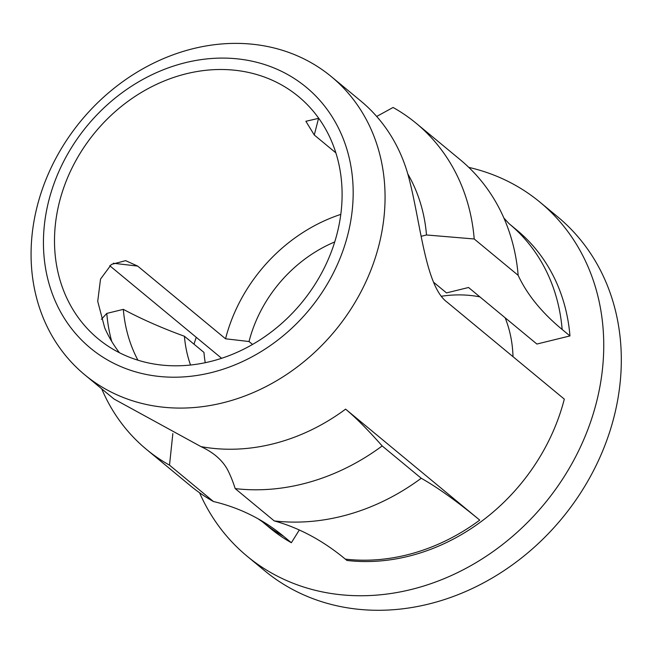 <?xml version="1.0" encoding="UTF-8"?>
<svg xmlns="http://www.w3.org/2000/svg" width="654" height="654" viewBox="0 0 654 654"><rect width="100%" height="100%" fill="white"/><g stroke="black" fill="none" stroke-linecap="round" stroke-linejoin="round"><path stroke-width="0.98" d="M235.195 488.603L274.247 520.919A761.763 349.44 -83.3 0 1 345.32 559.113A193.461 164.775 -50.4 0 0 479.717 520.11L345.59 409.142A145.098 21.083 53.4 0 1 382.181 445.946A211.602 180.226 -50.4 0 1 235.195 488.603A145.098 66.561 -83.3 0 0 227.993 470.569C222.9 460.62 213.899 452.633 200.982 446.617L114.058 399.038M119.437 352.735A157.189 133.882 129.6 0 1 104.697 327.834L97.724 301.322L100.528 279.086L111.36 264.437L125.625 260.644L137.675 266.088L225.54 338.788A157.189 133.882 129.6 0 1 340.808 214.381M318.768 118.317L305.876 121.276L314.28 135.002L318.58 118.268M360.697 100.929L363.093 102.948A193.461 164.775 -50.4 0 1 408.529 176.588C420.686 222.025 425.116 286.182 447.156 302.197L564.312 399.128A193.461 164.775 129.6 0 1 546.433 445.358A193.461 164.775 129.6 0 1 346.955 560.462L345.32 559.113M221.624 358.294L109.708 265.704M55.198 159.576A193.461 164.775 -50.4 0 0 84.742 374.791A193.461 164.775 -50.4 0 0 360.934 291.888A193.461 164.775 -50.4 0 0 331.39 76.673A193.461 164.775 -50.4 0 0 55.198 159.576M274.247 520.919A211.602 180.226 -50.4 0 0 421.233 478.254A761.763 110.69 53.4 0 1 479.717 520.11M468.779 167.375A229.734 195.677 129.6 0 1 540.016 202.2A229.734 195.677 129.6 0 1 544.332 503.94A229.734 195.677 129.6 0 1 247.114 556.211A229.734 195.677 129.6 0 1 199.568 492.764M194.017 344.192A229.734 195.677 129.6 0 1 196.249 337.309M505.15 317.787A130.587 111.221 129.6 0 1 512.998 356.667M291.365 542.722A193.461 164.775 129.6 0 1 270.241 528.269L262.426 521.802A193.461 164.775 -50.4 0 0 283.558 536.255L291.365 542.722L299.319 530.002M407.785 173.907A175.329 149.333 129.6 0 1 426.498 234.974L474.215 238.98L518.156 275.326A628.756 248.267 175.3 0 0 562.146 329.469A193.461 164.775 -50.4 0 0 509.082 223.684L516.889 230.143A193.461 164.775 129.6 0 1 569.961 335.927L536.885 344.045L468.542 287.498L446.494 292.91L433.553 282.201M252.55 344.445L249.019 341.527L225.54 338.788M172.844 433.577L169.509 465.158L213.441 501.512A628.756 325.496 -60.8 0 1 258.011 518.753A628.756 325.496 -60.8 0 1 283.558 536.255M322.504 271.402A157.189 133.882 -50.4 0 0 298.502 96.547A157.189 133.882 -50.4 0 0 95.149 132.312A157.189 133.882 -50.4 0 0 98.1 338.764A157.189 133.882 -50.4 0 0 322.504 271.402M335.878 152.873L314.28 135.002M382.181 445.946L421.233 478.254M376.688 116.453L393.07 107.469A211.602 180.226 -50.4 0 1 416.173 123.279L460.114 159.625A211.602 180.226 -50.4 0 1 504.324 219.025A211.602 180.226 -50.4 0 1 518.156 275.326M474.215 238.98A211.602 180.226 -50.4 0 0 416.173 123.279M111.703 341.388A175.329 149.333 129.6 0 1 106.79 313.413L101.419 319.307M101.713 388.836A211.602 180.226 -50.4 0 0 146.406 449.347A211.602 180.226 -50.4 0 0 169.509 465.158M205.25 362.7A133.007 113.281 -50.4 0 1 203.958 352.416L184.428 336.262A628.756 248.267 -4.7 0 1 123.328 309.358L106.79 313.413M137.929 360.199A157.189 133.882 129.6 0 1 123.328 309.358M146.406 449.347L190.339 485.693A211.602 180.226 -50.4 0 0 213.441 501.512M562.146 329.469L569.961 335.927M334.734 241.931A130.587 111.221 -50.4 0 0 261.093 310.315A130.587 111.221 -50.4 0 0 249.019 341.527M479.856 296.867A130.587 111.221 -50.4 0 0 441.524 296.237M540.016 202.2L557.584 216.736A229.734 195.677 129.6 0 1 561.9 518.475A229.734 195.677 129.6 0 1 264.69 570.754L247.114 556.211M184.428 336.262A133.007 113.281 -50.4 0 0 190.527 365.03M64.542 159.772A169.28 144.182 129.6 0 1 332.788 117.826A169.28 144.182 129.6 0 1 197.582 375.363A169.28 144.182 129.6 0 1 64.542 159.772M421.119 236.298L426.498 234.974M113.248 263.243L137.675 266.088M345.59 409.142A193.461 164.775 129.6 0 1 200.982 446.617M84.742 374.791L114.058 399.046M331.39 76.673L360.706 100.92M258.011 518.753L262.426 521.802M509.082 223.684L503.817 217.962"/></g></svg>

